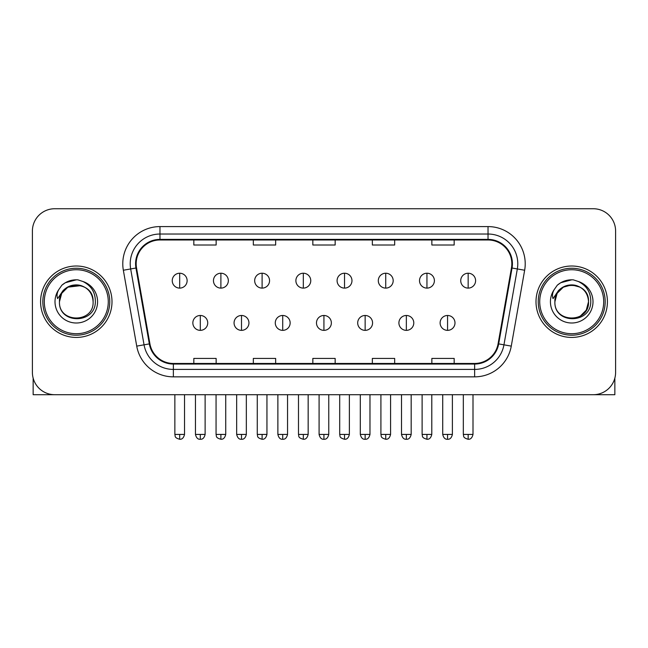 <?xml version="1.0" encoding="UTF-8"?>
<svg xmlns="http://www.w3.org/2000/svg" width="648" height="648" viewBox="0 0 648 648"><rect width="100%" height="100%" fill="white"/><g stroke="black" fill="none" stroke-linecap="round" stroke-linejoin="round"><path stroke-width="0.97" d="M40.581 301.717A35.705 35.705 0 0 0 76.286 337.43A35.705 35.705 0 0 0 111.999 301.717A35.705 35.705 0 0 0 76.286 266.012A35.705 35.705 0 0 0 40.581 301.717A35.705 35.705 0 0 0 76.286 337.43A35.705 35.705 0 0 0 111.999 301.717A35.705 35.705 0 0 0 76.286 266.012A35.705 35.705 0 0 0 40.581 301.717M536.001 301.717A35.705 35.705 0 0 0 571.714 337.43A35.705 35.705 0 0 0 607.419 301.717A35.705 35.705 0 0 0 571.714 266.012A35.705 35.705 0 0 0 536.001 301.717A35.705 35.705 0 0 0 571.714 337.43A35.705 35.705 0 0 0 607.419 301.717A35.705 35.705 0 0 0 571.714 266.012A35.705 35.705 0 0 0 536.001 301.717M136.169 263.785A23.806 23.806 0 0 1 159.975 239.979L488.025 239.979A23.806 23.806 0 0 1 511.466 267.916L498.085 343.788A23.806 23.806 0 0 1 474.644 363.463L173.356 363.463A23.806 23.806 0 0 1 149.915 343.788L136.534 267.916A23.806 23.806 0 0 1 136.169 263.785M135.578 263.785A24.397 24.397 0 0 0 135.95 268.021L149.323 343.894A24.397 24.397 0 0 0 173.356 364.055L474.644 364.055A24.397 24.397 0 0 0 498.677 343.894L512.05 268.021A24.397 24.397 0 0 0 488.025 239.387L159.975 239.387A24.397 24.397 0 0 0 135.578 263.785M123.347 270.24A37.195 37.195 0 0 1 159.975 226.589L488.025 226.589A37.195 37.195 0 0 1 524.653 270.24L511.272 346.121A37.195 37.195 0 0 1 474.644 376.853L173.356 376.853A37.195 37.195 0 0 1 136.728 346.121L123.347 270.24L130.669 268.952A29.751 29.751 0 0 1 159.975 234.025L488.025 234.025A29.751 29.751 0 0 1 517.331 268.952L503.95 344.825A29.751 29.751 0 0 1 474.644 369.417L173.356 369.417A29.751 29.751 0 0 1 144.05 344.825L130.669 268.952A29.751 29.751 0 0 1 130.224 263.785M615.6 231.053A22.316 22.316 0 0 0 593.285 208.737L54.715 208.737A22.316 22.316 0 0 0 32.4 231.053L32.4 372.389A22.316 22.316 0 0 0 54.715 394.705L593.285 394.705A22.316 22.316 0 0 0 615.6 372.389L615.6 231.053L615.6 372.389M312.838 239.979L312.838 245.017L335.162 245.017L335.162 239.979M253.336 239.979L253.336 245.017L275.651 245.017L275.651 239.979M193.825 239.979L193.825 245.017L216.14 245.017L216.14 239.979M372.349 239.979L372.349 245.017L394.664 245.017L394.664 239.979M431.86 239.979L431.86 245.017L454.175 245.017L454.175 239.979M335.162 363.463L335.162 358.425L312.838 358.425L312.838 363.463M275.651 363.463L275.651 358.425L253.336 358.425L253.336 363.463M216.14 363.463L216.14 358.425L193.825 358.425L193.825 363.463M394.664 363.463L394.664 358.425L372.349 358.425L372.349 363.463M454.175 363.463L454.175 358.425L431.86 358.425L431.86 363.463M32.4 231.053L32.4 372.389M593.285 208.737L54.715 208.737M54.715 394.705L593.285 394.705M179.69 273.229A7.436 7.436 0 0 0 172.247 280.673A7.436 7.436 0 0 0 179.69 288.109A7.436 7.436 0 0 0 187.126 280.673A7.436 7.436 0 0 0 179.69 273.229L179.69 288.109A7.436 7.436 0 0 0 187.126 280.673A7.436 7.436 0 0 0 179.69 273.229M200.297 315.479A7.436 7.436 0 0 0 192.853 322.923A7.436 7.436 0 0 0 200.297 330.359A7.436 7.436 0 0 0 207.733 322.923A7.436 7.436 0 0 0 200.297 315.479L200.297 330.359A7.436 7.436 0 0 0 207.733 322.923A7.436 7.436 0 0 0 200.297 315.479M220.895 273.229A7.436 7.436 0 0 0 213.459 280.673A7.436 7.436 0 0 0 220.895 288.109A7.436 7.436 0 0 0 228.339 280.673A7.436 7.436 0 0 0 220.895 273.229L220.895 288.109A7.436 7.436 0 0 0 228.339 280.673A7.436 7.436 0 0 0 220.895 273.229M262.108 273.229A7.436 7.436 0 0 0 254.672 280.673A7.436 7.436 0 0 0 262.108 288.109A7.436 7.436 0 0 0 269.552 280.673A7.436 7.436 0 0 0 262.108 273.229L262.108 288.109A7.436 7.436 0 0 0 269.552 280.673A7.436 7.436 0 0 0 262.108 273.229M303.321 273.229A7.436 7.436 0 0 0 295.885 280.673A7.436 7.436 0 0 0 303.321 288.109A7.436 7.436 0 0 0 310.757 280.673A7.436 7.436 0 0 0 303.321 273.229L303.321 288.109A7.436 7.436 0 0 0 310.757 280.673A7.436 7.436 0 0 0 303.321 273.229M344.534 273.229A7.436 7.436 0 0 0 337.09 280.673A7.436 7.436 0 0 0 344.534 288.109A7.436 7.436 0 0 0 351.969 280.673A7.436 7.436 0 0 0 344.534 273.229L344.534 288.109A7.436 7.436 0 0 0 351.969 280.673A7.436 7.436 0 0 0 344.534 273.229M241.501 315.479A7.436 7.436 0 0 0 234.066 322.923A7.436 7.436 0 0 0 241.501 330.359A7.436 7.436 0 0 0 248.945 322.923A7.436 7.436 0 0 0 241.501 315.479L241.501 330.359A7.436 7.436 0 0 0 248.945 322.923A7.436 7.436 0 0 0 241.501 315.479M282.714 315.479A7.436 7.436 0 0 0 275.279 322.923A7.436 7.436 0 0 0 282.714 330.359A7.436 7.436 0 0 0 290.15 322.923A7.436 7.436 0 0 0 282.714 315.479L282.714 330.359A7.436 7.436 0 0 0 290.15 322.923A7.436 7.436 0 0 0 282.714 315.479M323.927 315.479A7.436 7.436 0 0 0 316.483 322.923A7.436 7.436 0 0 0 323.927 330.359A7.436 7.436 0 0 0 331.363 322.923A7.436 7.436 0 0 0 323.927 315.479L323.927 330.359A7.436 7.436 0 0 0 331.363 322.923A7.436 7.436 0 0 0 323.927 315.479M33.145 378.1L33.145 394.705L119.434 394.705M614.855 378.1L614.855 394.705L528.566 394.705M109.763 301.717A33.477 33.477 0 0 0 76.286 268.248A33.477 33.477 0 0 0 42.817 301.717A33.477 33.477 0 0 0 76.286 335.194A33.477 33.477 0 0 0 109.763 301.717M108.273 301.717A31.987 31.987 0 0 0 76.286 269.738A31.987 31.987 0 0 0 44.299 301.717A31.987 31.987 0 0 0 76.286 333.704A31.987 31.987 0 0 0 108.273 301.717M60.248 296.663L59.454 301.717C58.531 324.559 95.475 324.146 95.353 301.717C95.418 292.442 91.279 285.703 82.936 281.507L77.906 279.855C71.839 279.491 66.493 281.273 61.868 285.201L58.838 289.543C56.992 292.661 56.587 295.691 57.623 298.623L63.042 290.596C68.089 285.541 74.091 283.881 81.057 285.598A16.816 16.816 0 0 0 60.248 296.663M81.057 285.598C88.565 288.271 92.583 293.641 93.101 301.717C94.138 323.417 58.442 323.417 59.47 301.717C58.442 280.025 94.138 280.025 93.101 301.717C94.138 323.417 58.442 323.417 59.47 301.717C58.442 280.025 94.138 280.025 93.101 301.717C94.138 323.417 58.442 323.417 59.47 301.717C58.442 280.025 94.138 280.025 93.101 301.717C94.138 323.417 58.442 323.417 59.47 301.717C58.442 280.025 94.138 280.025 93.101 301.717C94.138 280.025 58.442 280.025 59.47 301.717C58.442 280.025 94.138 280.025 93.101 301.717C94.138 280.025 58.442 280.025 59.47 301.717L61.722 293.309L67.878 287.161L81.065 285.598L67.878 287.161L61.722 293.309L59.47 301.717C58.442 280.025 94.138 280.025 93.101 301.717C94.138 280.025 58.442 280.025 59.47 301.717M78.011 318.452L77.477 318.492M61.916 285.161L65.327 282.731L76.464 279.79L65.327 282.731L61.916 285.161L65.327 282.731L76.464 279.79L65.327 282.731L61.916 285.161L65.327 282.731L76.464 279.79L65.327 282.731L61.916 285.161L65.327 282.731L76.464 279.79L65.327 282.731L61.916 285.161L65.327 282.731L76.464 279.79L65.327 282.731L61.916 285.161L65.327 282.731L76.464 279.79L65.327 282.731L61.916 285.161L65.327 282.731L76.464 279.79M605.183 301.717A33.477 33.477 0 0 0 571.714 268.248A33.477 33.477 0 0 0 538.237 301.717A33.477 33.477 0 0 0 571.714 335.194A33.477 33.477 0 0 0 605.183 301.717M603.701 301.717A31.987 31.987 0 0 0 571.714 269.738A31.987 31.987 0 0 0 539.727 301.717A31.987 31.987 0 0 0 571.714 333.704A31.987 31.987 0 0 0 603.701 301.717M555.676 296.663L554.874 301.717C553.951 324.559 590.895 324.146 590.774 301.717C590.846 292.442 586.707 285.703 578.356 281.507L573.326 279.855C567.267 279.491 561.921 281.273 557.296 285.201L554.259 289.543C552.412 292.661 552.007 295.691 553.044 298.623L558.463 290.596C563.509 285.541 569.511 283.881 576.477 285.598A16.816 16.816 0 0 0 555.676 296.663L554.899 301.717L557.15 293.309L563.306 287.161L571.714 284.901L580.122 287.161L571.714 284.901L563.306 287.161L557.15 293.309L554.899 301.717L557.15 293.309L563.306 287.161L571.714 284.901L580.122 287.161L571.714 284.901L563.306 287.161L557.15 293.309L554.899 301.717C553.862 280.025 589.559 280.025 588.53 301.717L586.278 310.133L580.122 316.281M580.122 287.161L576.477 285.598C583.986 288.271 588.003 293.641 588.53 301.717C589.559 323.417 553.862 323.417 554.899 301.717C553.862 280.025 589.559 280.025 588.53 301.717C589.559 323.417 553.862 323.417 554.899 301.717C553.862 280.025 589.559 280.025 588.53 301.717C589.559 323.417 553.862 323.417 554.899 301.717C553.862 280.025 589.559 280.025 588.53 301.717C589.559 323.417 553.862 323.417 554.899 301.717L557.15 293.309L563.306 287.161L571.714 284.901L580.122 287.161L571.714 284.901L563.306 287.161L557.15 293.309L554.899 301.717L557.15 293.309L563.306 287.161M573.431 318.452L572.905 318.492M557.337 285.161L560.747 282.731L571.884 279.79L560.747 282.731L557.337 285.161L560.747 282.731L571.884 279.79L560.747 282.731L557.337 285.161L560.747 282.731L571.884 279.79L560.747 282.731L557.337 285.161L560.747 282.731L571.884 279.79L560.747 282.731L557.337 285.161L560.747 282.731L571.884 279.79L560.747 282.731L557.337 285.161L560.747 282.731L571.884 279.79L560.747 282.731L557.337 285.161L560.747 282.731L571.884 279.79M385.738 273.229A7.436 7.436 0 0 0 378.302 280.673A7.436 7.436 0 0 0 385.738 288.109A7.436 7.436 0 0 0 393.182 280.673A7.436 7.436 0 0 0 385.738 273.229L385.738 288.109A7.436 7.436 0 0 0 393.182 280.673A7.436 7.436 0 0 0 385.738 273.229M426.951 273.229A7.436 7.436 0 0 0 419.515 280.673A7.436 7.436 0 0 0 426.951 288.109A7.436 7.436 0 0 0 434.395 280.673A7.436 7.436 0 0 0 426.951 273.229L426.951 288.109A7.436 7.436 0 0 0 434.395 280.673A7.436 7.436 0 0 0 426.951 273.229M468.164 273.229A7.436 7.436 0 0 0 460.728 280.673A7.436 7.436 0 0 0 468.164 288.109A7.436 7.436 0 0 0 475.6 280.673A7.436 7.436 0 0 0 468.164 273.229L468.164 288.109A7.436 7.436 0 0 0 475.6 280.673A7.436 7.436 0 0 0 468.164 273.229M365.14 315.479A7.436 7.436 0 0 0 357.696 322.923A7.436 7.436 0 0 0 365.14 330.359A7.436 7.436 0 0 0 372.576 322.923A7.436 7.436 0 0 0 365.14 315.479L365.14 330.359A7.436 7.436 0 0 0 372.576 322.923A7.436 7.436 0 0 0 365.14 315.479M406.345 315.479A7.436 7.436 0 0 0 398.909 322.923A7.436 7.436 0 0 0 406.345 330.359A7.436 7.436 0 0 0 413.789 322.923A7.436 7.436 0 0 0 406.345 315.479L406.345 330.359A7.436 7.436 0 0 0 413.789 322.923A7.436 7.436 0 0 0 406.345 315.479M447.557 315.479A7.436 7.436 0 0 0 440.122 322.923A7.436 7.436 0 0 0 447.557 330.359A7.436 7.436 0 0 0 454.993 322.923A7.436 7.436 0 0 0 447.557 315.479L447.557 330.359A7.436 7.436 0 0 0 454.993 322.923A7.436 7.436 0 0 0 447.557 315.479M488.025 226.589L488.025 239.387M130.669 268.952L135.95 268.021M173.356 376.853L173.356 364.055M474.644 364.055L474.644 376.853M498.677 343.894L511.272 346.121M136.728 346.121L149.323 343.894M512.05 268.021L524.653 270.24M159.975 226.589L159.975 239.387M179.69 434.427L174.855 434.427C175.535 435.926 173.818 437.627 179.69 439.263L179.69 434.427L184.526 434.427L184.526 394.705M200.297 434.427L195.461 434.427C196.304 437.878 197.915 439.49 200.297 439.263L200.297 434.427L205.124 434.427L205.124 394.705M220.895 434.427L216.059 434.427C216.748 435.926 215.031 437.627 220.895 439.263L220.895 434.427L225.731 434.427L225.731 394.705M262.108 434.427L257.272 434.427C257.961 435.926 256.244 437.627 262.108 439.263L262.108 434.427L266.944 434.427L266.944 394.705M303.321 434.427L298.485 434.427C299.165 435.926 297.448 437.627 303.321 439.263L303.321 434.427L308.156 434.427L308.156 394.705M344.534 434.427L339.698 434.427C340.378 435.926 338.661 437.627 344.534 439.263L344.534 434.427L349.369 434.427L349.369 394.705M241.501 434.427L236.666 434.427C237.516 437.878 239.128 439.49 241.501 439.263L241.501 434.427L246.337 434.427L246.337 394.705M282.714 434.427L277.879 434.427C278.721 437.878 280.333 439.49 282.714 439.263L282.714 434.427L287.55 434.427L287.55 394.705M323.927 434.427L319.091 434.427C319.934 437.878 321.546 439.49 323.927 439.263L323.927 434.427L328.763 434.427L328.763 394.705M58.838 289.543A21.279 21.279 0 0 0 76.286 323.004A21.279 21.279 0 0 0 82.936 281.507M554.259 289.543A21.279 21.279 0 0 0 571.714 323.004A21.279 21.279 0 0 0 578.356 281.507M385.738 434.427L380.911 434.427C381.591 435.926 379.874 437.627 385.738 439.263L385.738 434.427L390.574 434.427L390.574 394.705M426.951 434.427L422.115 434.427C422.804 435.926 421.087 437.627 426.951 439.263L426.951 434.427L431.787 434.427L431.787 394.705M468.164 434.427L463.328 434.427C464.009 435.926 462.291 437.627 468.164 439.263L468.164 434.427L473 434.427L473 394.705M365.14 434.427L360.304 434.427C361.147 437.878 362.759 439.49 365.14 439.263L365.14 434.427L369.976 434.427L369.976 394.705M406.345 434.427L401.509 434.427C402.359 437.878 403.971 439.49 406.345 439.263L406.345 434.427L411.18 434.427L411.18 394.705M447.557 434.427L442.722 434.427C443.564 437.878 445.176 439.49 447.557 439.263L447.557 434.427L452.393 434.427L452.393 394.705M174.855 434.427L174.855 394.705M184.526 434.427C183.676 437.878 182.064 439.49 179.69 439.263M195.461 434.427L195.461 394.705M205.124 434.427C204.282 437.878 202.67 439.49 200.297 439.263M216.059 434.427L216.059 394.705M225.731 434.427C224.888 437.878 223.276 439.49 220.895 439.263M257.272 434.427L257.272 394.705M266.944 434.427C266.101 437.878 264.489 439.49 262.108 439.263M298.485 434.427L298.485 394.705M308.156 434.427C307.314 437.878 305.702 439.49 303.321 439.263M339.698 434.427L339.698 394.705M349.369 434.427C348.519 437.878 346.907 439.49 344.534 439.263M236.666 434.427L236.666 394.705M246.337 434.427C245.495 437.878 243.883 439.49 241.501 439.263M277.879 434.427L277.879 394.705M287.55 434.427C286.708 437.878 285.096 439.49 282.714 439.263M319.091 434.427L319.091 394.705M328.763 434.427C327.92 437.878 326.309 439.49 323.927 439.263M380.911 434.427L380.911 394.705M390.574 434.427C389.731 437.878 388.12 439.49 385.738 439.263M422.115 434.427L422.115 394.705M431.787 434.427C430.944 437.878 429.332 439.49 426.951 439.263M463.328 434.427L463.328 394.705M473 434.427C472.157 437.878 470.545 439.49 468.164 439.263M360.304 434.427L360.304 394.705M369.976 434.427C369.125 437.878 367.513 439.49 365.14 439.263M401.509 434.427L401.509 394.705M411.18 434.427C410.338 437.878 408.726 439.49 406.345 439.263M442.722 434.427L442.722 394.705M452.393 434.427C451.551 437.878 449.939 439.49 447.557 439.263"/></g></svg>
